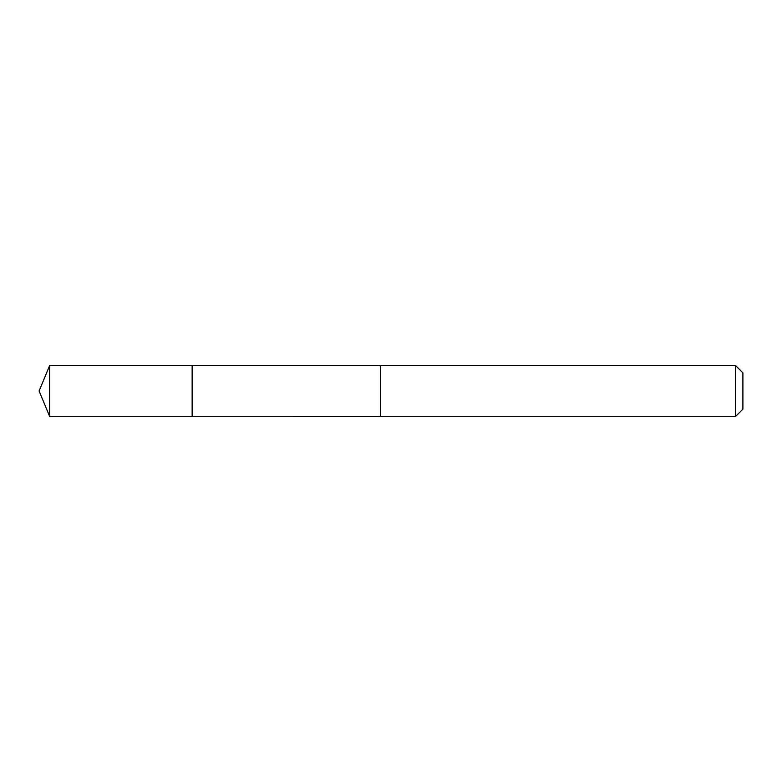 <?xml version="1.0" encoding="UTF-8"?>
<svg xmlns="http://www.w3.org/2000/svg" width="782" height="782" viewBox="0 0 782 782"><rect width="100%" height="100%" fill="white"/><g stroke="black" fill="none" stroke-linecap="round" stroke-linejoin="round"><path stroke-width="1.17" d="M192.147 416.503L192.147 365.497L49.667 365.497L49.667 416.503L192.147 416.503L192.147 365.497L380.335 365.507L380.335 416.493L49.667 416.503L39.1 391L49.667 416.503M380.335 385.927L380.335 416.503L735.539 416.503L735.539 365.497L380.335 365.497L380.335 385.927M735.539 365.497L742.9 372.858L742.9 409.142L735.539 416.503M39.1 391L49.667 365.497"/></g></svg>
